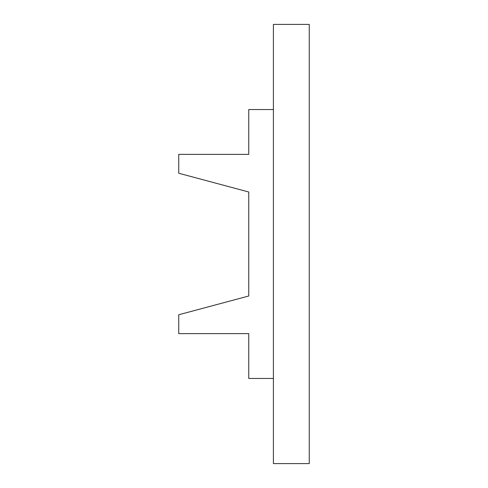<?xml version="1.0" encoding="UTF-8"?>
<svg xmlns="http://www.w3.org/2000/svg" width="488" height="488" viewBox="0 0 488 488"><rect width="100%" height="100%" fill="white"/><g stroke="black" fill="none" stroke-linecap="round" stroke-linejoin="round"><path stroke-width="0.73" d="M273.402 109.55L248.752 109.55L248.752 154.367L178.742 154.367L178.742 173.24L248.752 191.998L248.752 296.002L178.742 314.76L178.742 333.633L248.752 333.633L248.752 378.45L273.402 378.45M273.402 24.4L273.402 463.6L309.258 463.6L309.258 24.4L273.402 24.4"/></g></svg>

